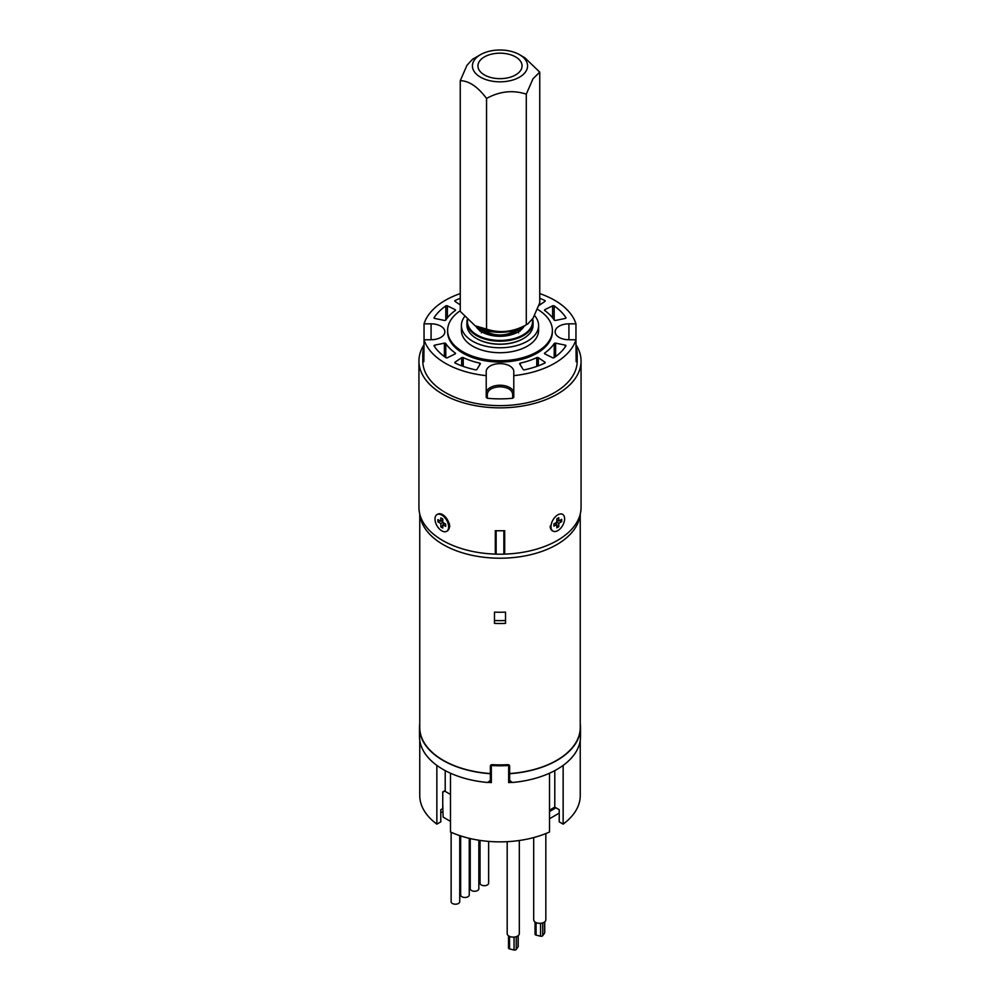 <?xml version="1.0" encoding="UTF-8"?>
<svg xmlns="http://www.w3.org/2000/svg" width="1000" height="1000" viewBox="0 0 1000 1000"><rect width="100%" height="100%" fill="white"/><g stroke="black" fill="none" stroke-linecap="round" stroke-linejoin="round"><path stroke-width="1.5" d="M446.938 518.938L449.812 526.125L448.85 529.263M539.75 293.575A77.2 44.575 180 0 1 575.962 323.825L575.962 339.75A77.2 44.575 180 0 1 513.787 375.637L513.787 397.25L512.688 398.263L512.688 394.1C511.887 389.675 507.663 387.238 500 386.775C492.337 387.225 488.113 389.675 487.312 394.1L487.312 398.263L486.213 397.25L486.213 375.637A77.2 44.575 180 0 1 424.038 339.75L423.85 361.625A77.2 44.575 180 0 1 422.8 354.3A77.2 44.575 180 0 1 423.85 346.975L424.038 345.438M418.938 361.05L418.938 507.388A81.062 46.8 0 0 0 495.312 554.113L495.312 530.7A81.062 46.8 0 0 0 500 530.775A81.062 46.8 0 0 0 504.688 530.7L504.688 554.113A81.062 46.8 0 0 0 581.062 507.388L581.062 361.05A81.062 46.8 180 0 1 500 407.85A81.062 46.8 180 0 1 418.938 361.05A81.062 46.8 180 0 1 424.038 344.712M575.962 344.712A81.062 46.8 180 0 1 581.062 361.05M422.8 354.3L422.8 361.05A77.2 44.575 0 0 0 500 405.625A77.2 44.575 0 0 0 577.2 361.05L577.2 354.3A77.2 44.575 180 0 1 576.15 361.625L575.962 339.75L568.925 339.75A13.787 7.963 180 0 1 555.15 331.788A13.787 7.963 180 0 1 568.925 323.825L575.962 323.825M575.962 345.438L576.15 346.975A77.2 44.575 180 0 1 577.2 354.3M512.688 398.263A77.2 44.575 180 0 1 500 398.875A77.2 44.575 180 0 1 487.312 398.263M554.188 357.65A1.1 0.637 180 0 1 552.612 357.738L544.862 353.913A1.1 0.637 180 0 1 544.725 353.013A57.9 33.425 0 0 0 554.212 343.537A1.1 0.637 180 0 1 555.612 343.162L565.225 345.125A1.1 0.637 180 0 1 565.887 345.95A70.312 40.587 180 0 1 554.188 357.65L554.212 343.537M524.525 369.825A1.1 0.637 180 0 1 523.1 369.45L519.688 363.888A1.1 0.637 180 0 1 520.35 363.088A57.9 33.425 0 0 0 536.775 357.612A1.1 0.637 180 0 1 538.312 357.688L544.938 362.163A1.1 0.637 180 0 1 544.8 363.075A70.312 40.587 180 0 1 524.525 369.825M555.612 320.412A1.1 0.637 180 0 1 554.212 320.037A57.9 33.425 0 0 0 544.725 310.55A1.1 0.637 180 0 1 544.862 309.662L552.612 305.837A1.1 0.637 180 0 1 554.188 305.925A70.312 40.587 180 0 1 565.887 317.625A1.1 0.637 180 0 1 565.225 318.45L555.612 320.412M445.788 320.037A1.1 0.637 180 0 1 444.387 320.412L434.775 318.45A1.1 0.637 180 0 1 434.113 317.625A70.312 40.587 180 0 1 445.812 305.925A1.1 0.637 180 0 1 447.388 305.837L455.138 309.662A1.1 0.637 180 0 1 455.275 310.55A57.9 33.425 0 0 0 445.788 320.037M447.388 357.738A1.1 0.637 180 0 1 445.812 357.65A70.312 40.587 180 0 1 434.113 345.95A1.1 0.637 180 0 1 434.775 345.125L444.387 343.162A1.1 0.637 180 0 1 445.788 343.537A57.9 33.425 0 0 0 455.275 353.013A1.1 0.637 180 0 1 455.138 353.913L447.388 357.738M476.9 369.45A1.1 0.637 180 0 1 475.475 369.825A70.312 40.587 180 0 1 455.2 363.075A1.1 0.637 180 0 1 455.062 362.163L461.688 357.688A1.1 0.637 180 0 1 463.225 357.612A57.9 33.425 0 0 0 479.65 363.088A1.1 0.637 180 0 1 480.312 363.888L476.9 369.45M424.038 323.825L431.075 323.825A13.787 7.963 180 0 1 444.85 331.788A13.787 7.963 180 0 1 431.075 339.75L424.038 339.75L424.038 323.825A77.2 44.575 180 0 1 460.25 293.575M513.787 375.637L513.787 371.587A13.787 7.963 180 0 0 500 363.625A13.787 7.963 180 0 0 486.213 371.587L486.213 375.637M539.75 298.3A70.312 40.587 180 0 1 544.8 300.5A1.1 0.637 180 0 1 544.938 301.413L538.763 305.587M460.25 304.913L455.062 301.413A1.1 0.637 180 0 1 455.2 300.5A70.312 40.587 180 0 1 460.25 298.3M522.075 328.375L521.575 327.625M476.8 338.65A32.538 18.787 0 0 0 477 338.762A32.538 18.787 0 0 0 500 344.263A32.538 18.787 0 0 0 523 338.762A32.538 18.787 0 0 0 523.2 338.65M532.612 318.9A33.087 19.1 180 0 1 533.088 322.113L533.088 325.037A33.087 19.1 180 0 1 523.4 338.537A33.087 19.1 180 0 1 500 344.137A33.087 19.1 180 0 1 476.6 338.537A33.087 19.1 180 0 1 466.912 325.037L466.912 322.113A33.087 19.1 180 0 1 467.225 319.488M533.088 322.113A33.087 19.1 180 0 1 500 341.213A33.087 19.1 180 0 1 466.912 322.113M532.3 319.387A32.538 18.787 180 0 1 500 340.438A32.538 18.787 180 0 1 467.612 319.862M524.113 326.2A25.362 14.65 180 0 1 517.938 332.013A25.362 14.65 180 0 1 500 336.3A25.362 14.65 180 0 1 482.062 332.013A25.362 14.65 180 0 1 475.887 326.2M476.85 326.763A24.262 14.013 0 0 0 482.463 332.238M517.537 332.238A24.262 14.013 0 0 0 523.15 326.763M478.425 327.625L477.925 328.375M460.25 310.738A52.387 30.25 0 0 0 447.612 330.438A52.387 30.25 0 0 0 500 360.688A52.387 30.25 0 0 0 552.388 330.438A52.387 30.25 0 0 0 537.362 309.237M447.612 330.438L447.612 331.788A52.387 30.25 0 0 0 500 362.038A52.387 30.25 0 0 0 552.388 331.788L552.388 330.438M495.312 550.275A74.45 42.975 0 0 0 496.138 550.312M503.862 550.312A74.45 42.975 0 0 0 504.688 550.275M496.138 530.775L503.862 530.725L503.862 554.188L496.138 554.188L496.138 530.775M419.762 514.05L419.762 727.562A80.237 46.325 0 0 0 490.35 773.55L490.35 765.888L492 764.65A80.237 46.325 0 0 0 500 764.875A80.237 46.325 0 0 0 508 764.65L509.65 765.888L509.65 773.55A80.237 46.325 0 0 0 580.237 727.562L580.237 514.05M500 623.5A80.237 46.325 180 0 1 494.487 623.387L494.487 612.137A80.237 46.325 0 0 0 500 612.238A80.237 46.325 0 0 0 505.513 612.137L505.513 623.387A80.237 46.325 180 0 1 500 623.5M494.487 620.513A75.275 43.463 0 0 0 500 620.638A75.275 43.463 0 0 0 505.513 620.513M509.65 773.55L509.65 780.462L512.413 782.487A80.512 46.487 0 0 0 580.513 736.562L580.513 727.562A80.512 46.487 180 0 1 509.65 773.713M419.487 727.562L419.487 736.562A80.512 46.487 0 0 0 487.587 782.487L490.35 780.462L490.35 773.713A80.512 46.487 180 0 1 419.487 727.562A80.512 46.487 180 0 1 419.762 723.713M580.237 723.713A80.512 46.487 180 0 1 580.513 727.562M509.438 765.25A1.1 0.637 180 0 1 508.663 765.512L508.638 764.712M490.35 780.462L490.35 781.988A1.1 0.637 180 0 0 491.337 782.613A80.237 46.325 180 0 1 487.788 782.35M512.212 782.35A80.237 46.325 180 0 1 508.663 782.613A1.1 0.637 180 0 0 509.65 781.988L509.65 780.462M450.5 821.375L443.137 817.125L442.75 804.625M563.15 765.4L563.15 824.125L559.212 821.862L559.212 809.7L554.788 807.138L549.5 810.188M580.237 740.413L580.237 795.55A80.237 46.325 180 0 1 563.15 824.125M450.5 773.225L450.5 832A80.237 46.325 180 0 0 549.5 832L549.5 773.225M450.5 794.438L444.762 791.112M445.213 770.625L445.213 790.487L442.75 791.9L442.75 808.562L440.788 809.7L440.788 821.862L436.85 824.125A80.237 46.325 180 0 1 419.762 795.55L419.762 740.413M444.438 790.938A1.1 0.637 -120 0 0 445.213 790.487M436.85 824.125L436.85 765.4M554.788 770.625L554.788 807.138M460.65 835.913L460.65 895A4.3 2.487 -0 0 0 463.3 897.288A4.3 2.487 -0 0 0 467.987 896.75A4.3 2.487 -0 0 0 469.25 895L469.25 838.337M533.713 837.588L533.713 919.812A6.062 3.5 0 0 0 535.487 922.3A6.062 3.5 0 0 0 542.1 923.05A6.062 3.5 0 0 0 545.837 919.812L545.837 833.562M535.037 922L535.037 934.237A1.65 0.95 180 0 0 536.062 935.113L540.562 936.2A1.65 0.95 0 0 0 542.725 935.675L544.6 933.075A1.65 0.95 180 0 0 544.725 932.712A1.65 0.95 180 0 0 544.6 932.35M507.188 841.688L507.188 933.625A6.062 3.5 0 0 0 508.963 936.1A6.062 3.5 0 0 0 515.575 936.862A6.062 3.5 0 0 0 519.325 933.625L519.325 840.512M508.525 935.812L508.525 948.037A1.65 0.95 180 0 0 509.538 948.925L514.05 950A1.65 0.95 0 0 0 516.213 949.488L518.075 946.875A1.65 0.95 180 0 0 518.2 946.513A1.65 0.95 180 0 0 518.075 946.15M470.238 838.562L470.238 888.775A4.3 2.487 -0 0 0 472.887 891.062A4.3 2.487 -0 0 0 477.575 890.525A4.3 2.487 -0 0 0 478.837 888.775L478.837 840.225M451.138 832.288L451.138 901.712A4.3 2.487 -0 0 0 453.787 904.013A4.3 2.487 -0 0 0 458.475 903.475A4.3 2.487 -0 0 0 459.738 901.712L459.738 835.612M480.025 840.413L480.025 883.213A4.3 2.487 0 0 0 481.287 884.963A4.3 2.487 0 0 0 485.975 885.5A4.3 2.487 0 0 0 488.625 883.213L488.625 841.4M559.212 813.138L549.5 818.75M442.962 811.587L440.788 812.85M549.5 811.55L555.95 807.812M550.188 526.125L550.188 526.237A9.65 5.575 -60 0 0 552.188 530.65L552.975 531.1A9.65 5.575 -60 0 1 550.975 526.688A9.65 5.575 -60 0 1 555.188 516.975A9.65 5.575 -60 0 1 562.625 514.388A9.65 5.575 -60 0 1 564.625 518.8A9.65 5.575 -60 0 1 560.413 528.513A9.65 5.575 -60 0 1 552.975 531.1M558.775 526.688L556.825 527.812L556.825 524.438L553.9 526.125L553.9 523.875L556.825 522.188L556.825 518.8L558.775 517.675L558.775 521.05L561.7 519.362L561.7 521.613L558.775 523.312L558.775 526.688L556.825 525.562M556.825 524.438L554.875 523.312M556.825 522.188L558.775 523.312M556.038 523.987L556.038 522.638M559.75 520.487L561.7 521.613M556.825 521.275L557.987 520.6M556.825 519.925L558.775 521.05M449.412 523.612L449.412 526.462A9.65 5.575 60 0 1 447.413 530.875L446.637 531.325A9.65 5.575 60 0 1 439.2 528.737A9.65 5.575 60 0 1 434.988 519.025A9.65 5.575 60 0 1 436.987 514.612A9.65 5.575 60 0 1 444.425 517.2A9.65 5.575 60 0 1 448.638 526.912A9.65 5.575 60 0 1 446.637 531.325M436.987 514.612L437.762 514.163A9.65 5.575 60 0 1 442.587 514.637A9.65 5.575 60 0 1 449.412 526.462M440.838 517.9L442.788 519.025L442.788 522.413L445.712 524.1L445.712 526.35L442.788 524.663L442.788 528.038L440.838 526.912L440.838 523.538L437.912 521.85L437.912 519.587L440.838 521.275L440.838 517.9M442.788 520.15L440.838 521.275M439.862 520.712L437.912 521.85M442.788 522.413L440.838 523.538M441.613 520.825L442.788 521.5M442.788 525.788L440.838 526.912M443.562 522.863L443.562 524.212M444.738 523.538L442.788 524.663M461.4 325.487L461.4 330.438A38.6 22.287 0 0 0 500 352.725A38.6 22.287 0 0 0 538.6 330.438L538.6 325.487A38.6 22.287 180 0 1 500 347.775A38.6 22.287 180 0 1 461.4 325.487A38.6 22.287 180 0 1 464.562 316.65M534.538 315.538A38.6 22.287 180 0 1 538.6 325.487M520.8 70.163A22.062 12.737 0 0 0 522.062 65.912A22.062 12.737 0 0 0 503.725 53.362A22.062 12.737 0 0 0 479.2 61.675A22.062 12.737 0 0 0 477.938 65.912A22.062 12.737 0 0 0 496.275 78.475A22.062 12.737 0 0 0 520.8 70.163M520.438 330.112L519.462 328.612M474 60.625A27.575 15.913 0 0 0 490.825 80.925A27.575 15.913 0 0 0 526 71.213A27.575 15.913 0 0 0 519.5 54.662A27.575 15.913 0 0 0 480.5 54.662A27.575 15.913 0 0 0 474 60.625M480.5 54.662L472.55 59.25L466.975 65.275L460.25 80.7C468.938 80.787 477.7 86.7 486.55 98.438C499.675 91.25 512.925 89.825 526.287 94.15L533.025 78.725L539.75 72.138L524.837 57.75L519.5 54.662M475.163 325.788L476.987 326.838A32.538 18.787 0 0 0 523 326.838L526.287 324.837C513.162 332.025 499.913 333.45 486.55 329.125L475.163 325.788L460.25 311.388L460.25 80.7M539.75 72.138L539.75 302.825L533.025 318.263L527.45 324.275M485.087 330.25A17.65 10.188 0 0 0 514.913 330.25M485.138 331.887L484.688 333.338L485.138 331.887M479.888 331.125L482.812 329.562L481.312 332.837M520.638 328.075L521.325 329.237M521.325 328.488L521.5 327.663M478.488 327.65L478.488 329.038M478.488 327.537L478.663 329.225M478.663 328.425L479.3 328.05M480.487 328.587L479.525 330.075M483.263 332.663L484.7 331.562M486.8 334.162L488.088 333.4L488.113 334.588M490.775 335.3L491.925 334.913M495.037 336.012L496.125 336.125M499.425 336.3L500.487 336.3M503.775 336.138L504.875 336.025M507.95 335.562L508.237 334.738L509.137 335.312M511.812 334.613L511.85 333.438L513.112 334.188M515.262 331.613L515.262 333.35L514.875 331.688L516.675 332.7M518.638 332.887L517.15 329.613L520.062 331.175M482.725 329.85A19.35 11.175 0 0 0 484.588 331.575M485.087 331.938A19.35 11.175 0 0 0 487.587 333.387M488.212 333.675A19.35 11.175 0 0 0 491.2 334.762M491.925 334.975A19.35 11.175 0 0 0 495.25 335.65M496.037 335.75A19.35 11.175 0 0 0 499.55 335.988M500.363 335.988A19.35 11.175 0 0 0 503.862 335.763M504.65 335.662A19.35 11.175 0 0 0 507.987 334.988M508.725 334.787A19.35 11.175 0 0 0 511.712 333.713M512.35 333.425A19.35 11.175 0 0 0 514.85 331.987M515.35 331.613A19.35 11.175 0 0 0 517.238 329.9M488.088 333.4L488.088 334.588M491.688 334.712L491.688 335.5M508.237 334.738L508.237 335.513M511.85 333.438L511.85 334.6M526.287 94.15L526.287 324.837M486.55 98.438L486.55 329.125M512.688 394.1A1.1 0.9 180 0 0 513.787 393.2A13.787 7.963 0 0 0 500 385.238A13.787 7.963 0 0 0 486.213 393.2A1.1 0.9 180 0 0 487.312 394.1M568.925 323.825L568.925 339.75M431.075 323.825L431.075 339.75M565.225 346.938L565.225 345.125M555.612 343.162L555.612 356.625M544.725 353.013L544.725 353.825M544.938 362.987L544.938 362.163M538.312 357.688L538.312 365.825M536.775 366.388L536.775 357.612M520.35 363.088L520.35 364.963M554.188 320L554.188 305.925M552.612 317.838L552.612 305.837M544.862 309.662L544.862 310.65M544.8 300.5L544.8 301.5M445.812 305.925L445.812 320M455.138 309.662L455.138 310.65M447.388 317.838L447.388 305.837M455.2 301.5L455.2 300.5M455.275 353.825L455.275 353.013M445.788 343.537L445.788 357.638M444.387 343.162L444.387 356.625M434.775 346.938L434.775 345.125M479.65 364.963L479.65 363.088M463.225 357.612L463.225 366.388M461.688 357.688L461.688 365.825M455.062 362.987L455.062 362.163M504.688 550.438L503.862 550.462M580.1 514.575A80.237 46.325 180 0 1 500 558.212A80.237 46.325 180 0 1 419.9 514.575M496.138 550.462L495.312 550.438M491.362 764.712L491.337 765.512A1.1 0.637 180 0 1 490.562 765.25M508.663 782.613L508.663 765.512A80.237 46.325 180 0 1 491.337 765.512L491.337 782.613M544.6 921.938L544.6 933.075M536.062 935.113L536.062 922.588M542.725 922.875L542.725 935.675M540.562 936.2L540.562 923.288M518.075 935.75L518.075 946.875M509.538 948.925L509.538 936.388M516.213 936.675L516.213 949.488M514.05 950L514.05 937.1M482.475 329.438L482.475 330.363M487.688 333.363L487.688 334.462M491.287 334.738L491.287 335.412M508 334.925L508 335.55M508.65 334.762L508.65 335.425M512.263 333.4L512.263 334.475M517.5 329.475L517.5 330.45M442.75 792.275L444.988 790.987M544.725 921.85L544.725 932.712M518.2 935.65L518.2 946.513M562.625 514.388L561.838 513.938"/></g></svg>
